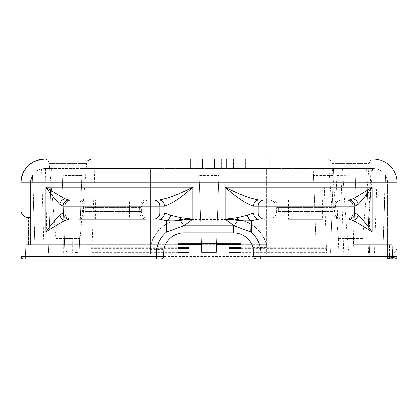 <?xml version="1.0" encoding="UTF-8"?>
<svg xmlns="http://www.w3.org/2000/svg" width="418" height="418" viewBox="0 0 418 418"><rect width="100%" height="100%" fill="white"/><g stroke="black" fill="none" stroke-linecap="round" stroke-linejoin="round"><path stroke-width="0.31" stroke-dasharray="2.09 1.57" d="M78.814 200.055L149.043 200.055L129.523 200.055L129.523 207.673L141.425 207.673L85.303 207.673A7.618 6.489 90 0 0 78.814 200.055L149.043 200.055C144.414 200.509 141.874 203.049 141.425 207.673L141.425 211.482L129.523 211.482L129.523 219.105L146.154 219.105A7.618 6.489 90 0 1 139.659 211.482L139.659 207.673A7.618 6.489 -90 0 1 146.154 200.055M342.076 200.055L322.555 200.055L342.076 200.055C337.451 200.509 334.912 203.049 334.457 207.673L332.697 207.673A7.618 6.489 90 0 1 339.186 200.055L268.957 200.055L288.477 200.055L288.477 207.673L322.555 207.673L322.555 200.055M149.043 219.105C144.414 218.651 141.874 216.111 141.425 211.482L85.303 211.482L85.303 207.673L129.523 207.673L129.523 211.482L85.303 211.482A7.618 6.489 90 0 1 78.814 219.105L129.523 219.105L95.445 219.105L95.445 200.055M339.186 219.105A7.618 6.489 90 0 1 332.697 211.482L322.555 211.482L322.555 219.105L342.076 219.105L268.957 219.105L322.555 219.105L288.477 219.105L288.477 207.673L276.575 207.673C276.12 203.049 273.581 200.509 268.957 200.055M241.081 247.32L327.095 247.32L327.095 252.707L327.095 247.32M229.001 247.32L229.001 252.707L327.095 252.707L241.081 252.707M178.047 252.707L90.899 252.707L90.899 247.32L90.899 252.707L188.999 252.707L188.999 247.32M90.899 247.32L178.047 247.32M355.243 238.526L345.775 238.526L355.243 238.526L355.19 252.812L345.822 252.812L355.19 252.812M72.695 238.526L63.228 238.526L72.695 238.526L72.648 252.812L63.28 252.812L72.648 252.812M44.564 158.997A4.76 4.76 0 0 1 49.24 163.344L86.683 163.344L49.24 163.344L55.819 238.526L80.104 238.526L86.683 163.344M44.716 158.997L61.127 158.997M185.879 158.997L190.639 158.997L185.879 158.997L190.639 158.997L185.879 158.997L185.879 168.522L190.639 168.522L185.879 168.522L190.639 168.522L185.879 168.522L185.879 158.997M197.782 158.997L202.547 158.997L197.782 158.997L202.547 158.997L197.782 158.997L197.782 168.522L202.547 168.522L197.782 168.522L202.547 168.522L197.782 168.522L197.782 158.997M209.69 158.997L214.45 158.997L209.69 158.997L214.45 158.997L209.69 158.997L209.69 168.522L214.45 168.522L209.69 168.522L214.45 168.522L209.69 168.522L209.69 158.997M221.592 158.997L226.357 158.997L221.592 158.997L226.357 158.997L221.592 158.997L221.592 168.522L226.357 168.522L221.592 168.522L226.357 168.522L221.592 168.522L221.592 158.997M233.5 158.997L238.26 158.997L233.5 158.997L238.26 158.997L233.5 158.997L233.5 168.522L238.26 168.522L233.5 168.522L238.26 168.522L233.5 168.522L233.5 158.997M245.403 158.997L250.168 158.997L245.403 158.997L250.168 158.997L245.403 158.997L245.403 168.522L250.168 168.522L245.403 168.522L250.168 168.522L245.403 168.522L245.403 158.997M257.31 158.997L262.07 158.997L257.31 158.997L262.07 158.997L257.31 158.997L257.31 168.522L262.07 168.522L257.31 168.522L262.07 168.522L257.31 168.522L257.31 158.997M269.213 158.997L273.978 158.997L269.213 158.997L273.978 158.997L269.213 158.997L269.213 168.522L273.978 168.522L269.213 168.522L273.978 168.522L269.213 168.522L269.213 158.997M80.104 238.526L55.819 238.526M358.414 158.997L372.558 158.997M327.043 158.997A4.76 4.76 0 0 1 331.787 163.344L369.23 163.344L331.787 163.344L338.366 238.526L362.652 238.526L369.23 163.344C369.69 160.674 371.273 159.227 373.974 158.997M362.652 238.526L338.366 238.526M262.07 158.997L262.07 168.522L262.07 158.997M238.26 158.997L238.26 168.522L238.26 158.997M214.45 158.997L214.45 168.522L214.45 158.997M190.639 158.997L190.639 168.522L190.639 158.997M202.547 158.997L202.547 168.522L202.547 158.997M226.357 158.997L226.357 168.522L226.357 158.997M250.168 158.997L250.168 168.522L250.168 158.997M273.978 158.997L273.978 168.522L273.978 158.997M45.536 168.522L47.177 252.812L35.185 252.812L32.484 175.419C35.363 170.999 39.438 168.7 44.71 168.522L51.461 168.522L48.786 245.194L51.461 168.522L48.786 245.194L34.919 245.194L48.786 245.194L34.919 245.194L48.786 245.194L51.461 168.522L44.71 168.522C39.438 168.7 35.363 170.999 32.484 175.419L32.489 175.565C34.652 172.091 37.698 169.865 41.622 168.893L61.937 168.976L62.151 175.158L81.85 175.419L82.09 168.522L94.849 168.522L44.71 168.522C39.438 168.7 35.363 170.999 32.484 175.419C35.363 170.999 39.438 168.7 44.71 168.522C39.438 168.7 35.363 170.999 32.484 175.419C35.363 170.999 39.438 168.7 44.71 168.522L373.29 168.522L313.312 168.522L313.552 175.419L333.24 175.419L333.486 168.522L353.137 169.076C366.905 168.757 374.941 168.757 377.245 169.081L374.45 252.812L326.562 252.812L374.45 252.812M47.177 252.812L91.908 252.812L79.148 252.812L81.85 175.419L64.968 175.419L64.863 252.812L79.148 252.812L64.863 252.812L61.921 168.522L64.863 252.812L64.968 175.419L62.151 175.158L64.863 252.812L61.937 168.976M65.778 252.812L65.783 251.563L79.148 252.812L44.141 252.812L41.622 168.893M44.925 168.522C39.752 168.673 35.697 170.884 32.761 175.158L35.211 252.812L32.489 175.565M35.211 252.812L44.141 252.812M64.863 252.812L65.783 251.563M79.148 252.812L82.09 168.522M336.25 168.522L333.486 168.522L332.033 209.988L328.929 168.522M313.552 175.419L316.254 252.812L313.312 168.522L150.663 168.522L150.663 171.04L266.569 171.04L266.569 168.522L266.569 254.003L254.039 254.003M163.391 254.003L150.663 254.003L150.663 168.522L82.221 168.522M44.71 168.522C39.438 168.7 35.363 170.999 32.484 175.419C35.363 170.999 39.438 168.7 44.71 168.522M151.081 244.713L150.172 249.661A34.036 34.036 0 0 1 183.998 219.377L233.406 219.377A34.036 34.036 0 0 1 266.95 247.655L266.569 244.713A34.286 34.286 0 0 0 233.406 219.126L183.998 219.126A34.286 34.286 0 0 0 150.835 244.713L30.425 244.713L30.425 182.807A14.285 14.285 0 0 1 32.494 175.403L30.425 182.807A14.285 14.285 0 0 1 32.494 175.403L32.761 175.158M35.185 252.812L32.484 175.419L35.185 252.812L32.484 175.419L35.185 252.812L48.519 252.812L51.461 168.522L48.519 252.812L51.461 168.522L48.519 252.812L35.185 252.812M353.032 175.419L352.896 252.812L355.849 175.158L336.145 175.419L335.905 168.522L338.852 252.812L348.978 252.812C346.846 233.463 344.709 205.369 342.572 168.522M348.978 252.812L368.389 252.812L353.137 252.812L355.849 175.158M367.908 207.861L369.481 252.812L382.815 252.812L369.481 252.812L382.815 252.812L369.481 252.812L366.539 168.522L368.399 222.355L370.965 168.522L371.33 168.522L356.079 168.611M382.789 252.812L369.465 252.812L382.815 252.812L385.239 175.158C382.303 170.884 378.248 168.673 373.075 168.522L370.965 168.522M367.945 209.35L368.399 222.355M392.69 258.324L392.241 244.713L353.137 244.713L353.137 182.807L64.863 182.807L64.863 175.403L64.863 182.807L387.575 182.807L387.575 244.713L353.137 244.713L387.575 244.713L387.575 258.549L392.627 258.392L392.173 244.713L387.575 244.713L392.241 244.713L392.716 259.003L392.69 258.324L387.575 258.496L387.575 182.807A14.285 14.285 0 0 0 377.245 169.081L373.29 168.522C378.562 168.7 382.637 170.999 385.516 175.419C382.637 170.999 378.562 168.7 373.29 168.522C378.562 168.7 382.637 170.999 385.516 175.419L382.815 252.812L385.516 175.419C382.637 170.999 378.562 168.7 373.29 168.522C378.562 168.7 382.637 170.999 385.516 175.419L382.815 252.812L385.516 175.419L385.239 175.158M352.896 252.812L338.852 252.812L336.145 175.419M216.477 243.286L219.084 168.522L218.844 175.419L199.156 175.419L198.911 168.522L201.523 243.286M371.032 168.522L373.075 168.522M199.156 175.419L201.857 252.812L216.143 252.812L218.844 175.419M368.436 222.836L366.539 168.522L369.481 252.812L366.539 168.522L368.436 222.836L372.464 168.522L373.29 168.522L372.464 168.522M323.621 168.522L326.562 252.812M382.815 252.812L385.516 175.419L382.815 252.812M332.033 209.988L330.539 252.812L316.254 252.812L330.539 252.812L333.24 175.419M150.663 171.04L150.663 254.003L178.047 254.003L178.047 243.286L241.081 243.286L241.081 254.003L266.569 254.003L266.569 171.04M150.172 249.661L163.788 249.661M253.141 247.655L266.95 247.655M150.835 244.713L266.318 244.713M256.683 259.003L260.837 259.003M156.567 259.003L64.863 259.003L64.863 182.807L30.425 182.807L30.425 244.713L30.425 229.357L30.425 244.713L28.518 244.713L64.863 244.713L25.827 244.713L25.352 259.003L25.827 244.713L178.047 244.713M28.518 244.713L25.827 244.713L28.518 244.713L28.518 229.357L28.518 244.713M392.627 258.392L392.648 259.003L160.773 259.003M241.081 244.713L266.569 244.713M21.47 258.162A2.383 2.383 0 0 0 23.283 259.003L64.863 259.003L25.352 259.003L25.827 244.713L25.352 259.003L23.283 259.003A2.383 2.383 0 0 1 22.849 258.961A2.383 2.383 0 0 0 23.283 259.003A2.383 2.383 0 0 1 22.849 258.961M392.173 244.713L392.648 259.003L392.173 244.713L353.137 244.713L353.137 169.076M201.575 244.713L216.425 244.713M21.208 257.796A2.383 2.383 0 0 1 20.9 256.621A2.383 2.383 0 0 0 21.208 257.796A2.383 2.383 0 0 1 20.9 256.621L20.9 229.357L20.9 256.621A2.383 2.383 0 0 0 21.281 257.916M30.425 217.454L30.425 229.357L30.425 217.454L28.518 217.454L30.425 217.454M387.575 258.496L387.575 254.238L389.482 254.238A7.618 7.618 0 0 0 397.1 246.62L397.1 256.621L397.1 246.62A7.618 7.618 0 0 1 389.482 254.238L387.575 254.238L387.575 258.549M353.137 259.003L353.137 244.713L353.137 259.003L353.137 256.621L397.1 256.621C396.75 257.18 394.211 257.577 389.482 257.812C394.211 257.577 396.75 257.18 397.1 256.621L397.1 182.807A23.81 23.81 0 0 0 373.29 158.997A23.81 23.81 0 0 1 397.1 182.807L353.137 182.807L353.137 175.403M22.013 258.637A2.383 2.383 0 0 1 21.595 258.303A2.383 2.383 0 0 0 22.013 258.637A2.383 2.383 0 0 1 21.595 258.303M377.245 169.081A14.285 14.285 0 0 1 387.575 182.807A14.285 14.285 0 0 0 385.506 175.403A14.285 14.285 0 0 1 387.575 182.807L353.137 182.807L353.137 256.621L20.9 256.621L25.43 256.621L20.9 256.621L20.9 182.807L64.863 182.807L64.863 158.997M20.9 209.831L20.9 229.357L20.9 209.831M20.952 181.25A23.81 23.81 0 0 1 44.71 158.997A23.81 23.81 0 0 0 20.952 181.25M271.846 219.105A7.618 6.489 90 0 0 278.336 211.482L322.555 211.482L322.555 207.673L334.457 207.673L334.457 211.482C334.912 216.111 337.451 218.651 342.076 219.105M268.957 219.105C273.581 218.651 276.12 216.111 276.575 211.482L276.575 207.673L278.336 207.673L278.336 211.482L332.697 211.482L332.697 207.673L278.336 207.673A7.618 6.489 90 0 0 271.846 200.055M241.081 248.689L327.095 248.689M241.081 251.04L327.095 251.04M90.899 248.689L178.047 248.689M90.899 251.04L178.047 251.04M30.425 244.713L30.425 182.807A14.285 14.285 0 0 1 32.484 175.419M25.352 259.003L25.827 244.713M30.425 182.807L64.863 182.807L64.863 259.003L64.863 182.807L353.137 182.807L353.137 158.997M389.482 258.496L389.482 244.713L389.482 258.549L389.482 257.812L387.575 257.812L389.482 257.812L389.482 254.238L389.482 258.496M28.518 229.357L28.518 217.454L28.518 229.357M75.919 219.105C80.549 218.651 83.088 216.111 83.543 211.482L83.543 207.673C83.088 203.049 80.549 200.504 75.919 200.055M345.822 252.812L345.775 238.526M63.28 252.812L63.228 238.526M91.908 252.812L94.849 168.522M368.389 252.812L371.33 168.522M343.742 252.812L340.801 168.522"/><path stroke-width="0.63" d="M129.523 200.055L68.902 200.055A6.192 5.852 90 0 0 63.05 206.246L64.879 206.246A6.192 6.186 -90 0 1 71.065 200.055L68.902 200.055L64.863 198.754C59.544 195.87 53.227 192.019 45.917 187.196C50.991 194.339 55.568 200.044 59.643 204.318A6.192 4.828 -52.7 0 1 64.863 198.754L64.863 187.196L45.917 187.196L45.917 231.959C53.227 227.141 59.544 223.29 64.863 220.401A6.192 4.828 -127.3 0 1 59.643 214.836C55.568 219.116 50.991 224.821 45.917 231.959L166.573 231.959L166.583 220.641C172.033 220.95 176.6 220.829 180.283 220.291L192.876 219.105L180.785 217.642A6.192 2.231 97 0 1 180.283 220.291L183.904 225.793L192.876 219.105L192.876 187.196C179.641 194.046 168.37 198.336 159.07 200.055L71.065 200.055M149.043 200.055L159.07 200.055A6.192 5.293 -90 0 1 164.363 206.246C172.211 203.697 181.71 197.348 192.876 187.196L64.863 187.196L64.863 182.807L397.1 182.807A23.81 23.81 0 0 0 373.655 159.002L73.526 158.997M288.477 200.055L258.93 200.055C249.635 198.341 238.364 194.056 225.124 187.196C236.29 197.359 245.794 203.707 253.637 206.246A6.192 5.293 -90 0 1 258.93 200.055L339.186 200.055M146.154 219.105L78.814 219.105M95.445 219.105L129.523 219.105M288.477 219.105L322.555 219.105M180.785 217.642L170.696 215.186A6.192 3.877 115.6 0 1 166.583 220.641L166.604 231.959L183.904 225.793A27.619 27.619 0 0 1 183.998 225.793L233.406 225.793L233.406 232.857A20.555 20.555 0 0 1 253.141 247.655L253.883 256.318C253.888 257.974 254.823 258.867 256.683 259.003L160.773 259.003C162.545 258.92 163.475 258.021 163.553 256.312L156.567 256.621L20.9 256.621L20.9 182.807A23.81 23.81 0 0 1 44.669 158.997A23.81 23.81 0 0 0 20.9 182.807A23.81 23.81 0 0 1 20.952 181.25A23.81 23.81 0 0 0 20.9 182.807L64.863 182.807L64.863 159.002L373.29 158.997M164.363 212.914L170.69 215.186A6.192 3.877 115.6 0 1 166.573 220.636L159.07 219.105A6.192 5.293 -90 0 0 164.363 212.914L159.775 212.914A6.192 6.15 90 0 1 153.625 219.105M71.065 219.105A6.192 6.186 90 0 1 64.879 212.914L64.879 206.246L159.775 206.246L159.775 212.914L63.05 212.914A6.192 5.852 90 0 0 68.902 219.105L64.863 220.401L64.863 259.003L156.567 259.003L156.567 256.621A27.619 27.619 0 0 1 166.604 231.959L166.573 231.959M63.05 212.914L59.643 214.836M59.643 204.318L63.05 206.246M225.124 219.105L237.732 220.291A6.192 2.236 -97 0 1 237.231 217.637L225.124 219.105L234.106 225.804L250.79 231.948L372.083 231.959C367.014 224.832 362.437 219.121 358.351 214.836A6.192 4.828 127.3 0 1 353.137 220.401C358.461 223.296 364.778 227.146 372.083 231.959L372.083 187.196C364.773 192.014 358.456 195.87 353.137 198.754A6.192 4.828 52.7 0 1 358.351 204.318C362.432 200.044 367.009 194.339 372.083 187.196L225.124 187.196L225.124 219.105M233.406 225.793A27.619 27.619 0 0 1 234.106 225.804L237.732 220.291C241.4 220.809 245.868 220.939 251.134 220.673A6.192 3.882 -114.4 0 1 247.2 215.244L237.231 217.637M392.648 259.003L260.837 259.003L260.837 256.621A27.619 27.619 0 0 0 250.79 231.948L251.134 220.673L251.427 220.636A6.192 3.877 -115.6 0 1 247.31 215.186L247.2 215.244M264.375 219.105A6.192 6.15 -90 0 1 258.225 212.914L253.637 212.914A6.192 5.293 90 0 0 258.93 219.105L251.427 220.636L251.427 231.959M353.137 259.003L394.717 259.003L353.137 259.003L353.137 220.401L349.098 219.105A6.192 5.852 -90 0 0 354.945 212.914L258.225 212.914L258.225 206.246L353.121 206.246L353.121 212.914A6.192 6.186 -90 0 1 346.935 219.105M253.637 212.914L247.31 215.186M358.351 214.836L354.945 212.914M346.935 200.055A6.192 6.186 -90 0 1 353.121 206.246L354.945 206.246L358.351 204.318M354.945 206.246A6.192 5.852 -90 0 0 349.098 200.055L353.137 198.754L353.137 159.002L373.655 159.002A23.81 23.81 0 0 1 397.1 182.807L397.1 256.621L260.837 256.621L253.883 256.318M241.081 252.707L229.001 252.707L229.001 247.32L241.081 247.32M178.047 247.32L188.999 247.32L188.999 252.707L178.047 252.707M23.283 259.003L64.863 259.003L23.283 259.003A2.383 2.383 0 0 1 20.9 256.621L23.283 259.003A2.383 2.383 0 0 1 20.9 256.621L20.9 182.807C22.316 168.349 30.253 160.413 44.71 158.997L64.863 158.997M344.944 158.997L353.137 159.002M201.523 243.286L201.857 252.812L216.143 252.812L216.477 243.286M163.391 254.003L178.047 254.003L178.047 243.286L241.081 243.286L241.081 254.003L254.039 254.003M163.553 256.312L163.788 249.661A20.555 20.555 0 0 1 183.998 232.857L233.406 232.857M178.047 244.713L201.575 244.713M216.425 244.713L241.081 244.713M394.717 259.003A2.383 2.383 0 0 0 397.1 256.621A2.383 2.383 0 0 1 394.717 259.003A2.383 2.383 0 0 0 397.1 256.621A2.383 2.383 0 0 1 394.717 259.003A2.383 2.383 0 0 0 397.1 256.621M22.849 258.961A2.383 2.383 0 0 1 22.013 258.637A2.383 2.383 0 0 0 22.849 258.961A2.383 2.383 0 0 1 22.013 258.637M21.595 258.303A2.383 2.383 0 0 1 21.208 257.796A2.383 2.383 0 0 0 21.595 258.303A2.383 2.383 0 0 1 21.208 257.796M20.9 209.831A7.618 7.618 0 0 0 28.518 217.454A7.618 7.618 0 0 1 20.9 209.831A7.618 7.618 0 0 0 28.518 217.454M164.363 206.246L159.775 206.246A6.192 6.15 -90 0 0 153.625 200.055M253.637 206.246L258.225 206.246A6.192 6.15 -90 0 1 264.375 200.055M229.001 248.689L241.081 248.689M229.001 251.04L241.081 251.04M178.047 248.689L188.999 248.689M178.047 251.04L188.999 251.04M183.998 232.857L183.998 225.793M86.683 163.344C87.858 161.991 84.755 161.421 91.427 158.997"/></g></svg>
